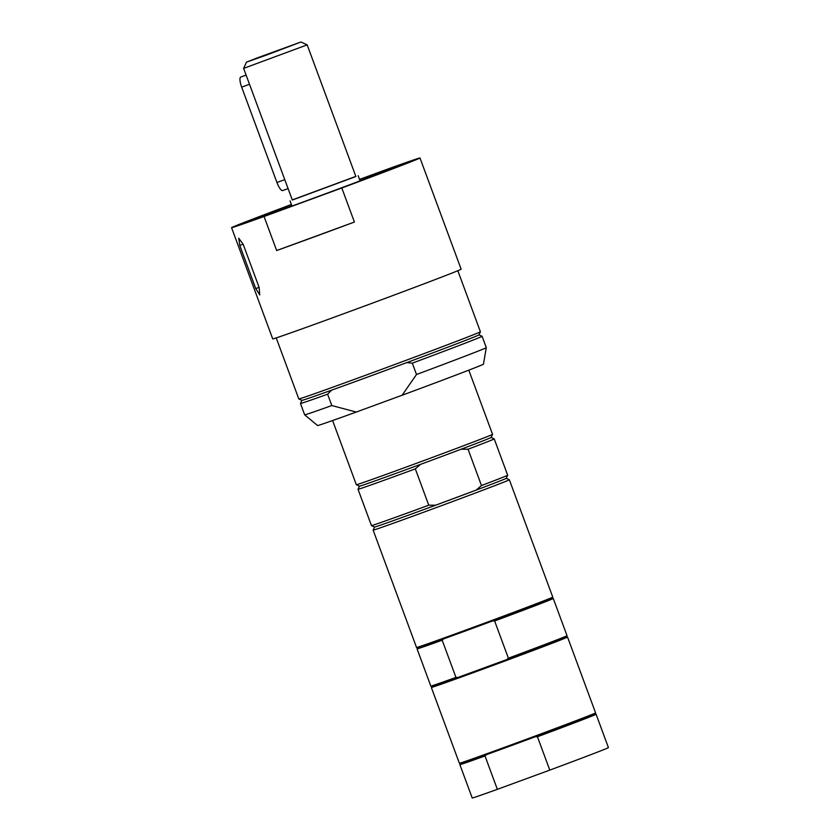 <?xml version="1.0" encoding="UTF-8"?>
<svg xmlns="http://www.w3.org/2000/svg" width="840" height="840" viewBox="0 0 840 840"><rect width="100%" height="100%" fill="white"/><g stroke="black" fill="none" stroke-linecap="round" stroke-linejoin="round"><path stroke-width="1.26" d="M359.531 179.403L387.503 169.145A100.454 1.05 159.7 0 1 419.99 157.972L461.139 269.199A100.454 1.05 159.7 0 1 457.685 270.784A100.454 1.05 159.7 0 1 354.344 309.813A100.454 1.05 159.7 0 1 272.717 338.898L231.567 227.672A100.454 1.05 159.7 0 1 291.385 204.498M259.151 287.5L259.749 294.935L255.759 288.593L239.799 245.469L238.728 238.203L243.201 244.367L259.151 287.5M354.406 222.043A100.454 1.05 159.7 0 1 276.654 250.541L264.065 216.5L341.806 187.992L354.406 222.043L276.654 250.541M419.99 157.972A100.454 1.05 159.7 0 1 416.535 159.558A100.454 1.05 159.7 0 1 341.806 187.992M264.065 216.5A100.454 1.05 159.7 0 1 231.567 227.672M389.718 168.535L378.137 172.767L389.718 168.535M403.778 164.315L412.409 161.038L403.778 164.315M339.843 188.591L353.241 183.614L339.843 188.591M261.849 217.098L273.42 212.877L261.849 217.098M359.594 179.582A75.033 0.788 159.7 0 1 396.155 166.792A75.033 0.788 159.7 0 1 393.572 167.969A75.033 0.788 159.7 0 1 316.386 197.127A75.033 0.788 159.7 0 1 255.402 218.852A75.033 0.788 159.7 0 1 257.985 217.665A75.033 0.788 159.7 0 1 291.491 204.771M247.79 221.329L239.148 224.595L247.79 221.329M595.161 713.811L596.075 714.242A72.618 0.756 159.7 0 1 596.085 714.242L608.433 747.611A72.618 0.756 159.7 0 1 549.791 770.112L497.354 789.327A72.618 0.756 159.7 0 1 472.217 798L459.879 764.631A72.618 0.756 159.7 0 1 459.879 764.621A72.618 0.756 159.7 0 0 485.006 755.958L486.444 754.656A71.883 0.756 -20.3 0 0 535.51 736.68L537.442 736.743L549.791 770.112M497.354 789.327L485.006 755.958M596.085 714.242A72.618 0.756 159.7 0 1 537.442 736.743M459.879 764.621L460.299 763.697A71.883 0.756 -20.3 0 0 486.444 754.656M535.51 736.68A71.883 0.756 -20.3 0 0 592.683 714.945A71.883 0.756 -20.3 0 0 595.15 713.822L595.581 712.898A72.618 0.756 -20.3 0 0 595.581 712.887A72.618 0.756 -20.3 0 1 593.082 714.032A72.618 0.756 -20.3 0 1 518.742 742.109A72.618 0.756 -20.3 0 1 459.375 763.276A72.618 0.756 -20.3 0 1 459.375 763.266L431.33 687.446A72.618 0.756 159.7 0 0 481.152 669.795A72.618 0.756 159.7 0 0 565.037 638.211A72.618 0.756 159.7 0 0 567.536 637.067L595.581 712.887M480.406 331.758L478.968 334.877A94.395 0.987 159.7 0 1 406.739 362.618L412.304 363.153L416.504 374.504L402.119 395.241L356.265 412.052L331.8 405.552L327.611 394.202L331.495 390.201A94.395 0.987 159.7 0 1 301.906 400.365L298.798 398.937A96.82 1.008 159.7 0 1 298.798 398.927A96.82 1.008 159.7 0 0 377.947 370.724A96.82 1.008 159.7 0 0 477.078 333.281A96.82 1.008 159.7 0 0 480.406 331.758A96.82 1.008 159.7 0 1 480.406 331.758L457.832 270.721M406.739 362.618A94.395 0.987 159.7 0 1 331.495 390.201M356.265 412.052A88.431 0.924 159.7 0 1 317.572 425.534L304.679 414.824A96.82 1.008 159.7 0 1 304.668 414.824A96.82 1.008 159.7 0 0 331.8 405.552M478.979 334.856L482.076 336.284A96.82 1.008 159.7 0 1 482.087 336.294L486.286 347.644L483.452 364.171A88.431 0.924 159.7 0 1 402.119 395.241M486.286 347.644A96.82 1.008 159.7 0 1 416.504 374.504M327.611 394.202A96.82 1.008 159.7 0 1 300.468 403.473A96.82 1.008 159.7 0 1 300.479 403.463L304.668 414.824M482.087 336.294A96.82 1.008 159.7 0 1 412.304 363.153M550.263 598.259A72.618 0.756 -20.3 0 0 552.751 597.125A72.618 0.756 -20.3 0 0 552.762 597.114L509.344 479.756A72.618 0.756 159.7 0 1 509.344 479.756A72.618 0.756 159.7 0 1 449.925 502.541A72.618 0.756 159.7 0 1 375.281 529.547A72.618 0.756 159.7 0 1 373.139 530.135L416.546 647.504A72.618 0.756 -20.3 0 0 416.556 647.504A72.618 0.756 -20.3 0 0 466.379 629.843A72.618 0.756 -20.3 0 0 550.263 598.259M566.611 636.636L567.525 637.056A72.618 0.756 159.7 0 1 567.536 637.067M552.332 598.049L553.255 598.469A72.618 0.756 159.7 0 1 553.266 598.479A72.618 0.756 159.7 0 1 494.624 620.97L508.389 658.192A72.618 0.756 -20.3 0 0 567.032 635.712L566.601 636.647A71.883 0.756 159.7 0 1 506.961 659.495A71.883 0.756 159.7 0 1 481.089 669.039A71.883 0.756 159.7 0 1 457.894 677.481A71.883 0.756 159.7 0 1 431.76 686.522L431.33 687.446M552.751 597.125L552.332 598.059A71.883 0.756 159.7 0 1 492.681 620.907A71.883 0.756 159.7 0 1 466.809 630.452A71.883 0.756 159.7 0 1 443.615 638.894A71.883 0.756 159.7 0 1 417.491 647.934L416.556 647.504M508.389 658.192L506.961 659.495L457.894 677.481L455.952 677.418L442.187 640.196A72.618 0.756 159.7 0 1 417.05 648.858A72.618 0.756 159.7 0 1 417.05 648.848L430.826 686.091A72.618 0.756 -20.3 0 0 455.952 677.418M567.032 635.712A72.618 0.756 -20.3 0 0 567.032 635.702L553.266 598.479M492.681 620.907L494.624 620.97M442.187 640.196L443.615 638.894M509.334 479.745L506.237 478.328A70.192 0.735 159.7 0 1 476.196 490.088A70.192 0.735 159.7 0 1 435.719 505.187A70.192 0.735 159.7 0 1 374.577 527.037L373.139 530.135M468.804 370.156L492.555 434.354A72.618 0.756 159.7 0 1 492.544 434.364L491.117 437.472A70.192 0.735 159.7 0 1 461.087 449.232L468.048 449.221L481.478 485.541L476.196 490.088L435.719 505.187L428.757 505.197A72.618 0.756 159.7 0 1 371.459 525.609A72.618 0.756 159.7 0 1 371.459 525.599L358.019 489.279A72.618 0.756 159.7 0 1 358.019 489.269L359.447 486.171L356.349 484.743A72.618 0.756 159.7 0 1 356.339 484.743L332.598 420.536M428.757 505.197L415.328 468.878A72.618 0.756 159.7 0 1 358.019 489.279M415.328 468.878L420.609 464.331A70.192 0.735 159.7 0 1 359.457 486.171M461.087 449.232A70.192 0.735 159.7 0 1 420.609 464.331M492.544 434.364A72.618 0.756 159.7 0 1 432.779 457.265A72.618 0.756 159.7 0 1 358.491 484.144A72.618 0.756 159.7 0 1 356.349 484.743M491.127 437.462L494.225 438.89A72.618 0.756 159.7 0 1 468.048 449.221M494.225 438.89L507.665 475.209A72.618 0.756 159.7 0 1 507.665 475.219A72.618 0.756 159.7 0 1 481.478 485.541M248.378 81.249L285.873 182.616M288.089 188.591L282.702 190.565A9.681 2.635 -110.1 0 1 276.927 182.48L241.668 87.139A9.681 2.635 -110.1 0 1 240.765 77.049L246.099 75.096M355.834 176.4L292.278 199.909M276.769 50.82L262.374 56.28L276.769 50.82M266.406 55.093L246.477 62.15L257.313 57.887L300.962 42L266.406 55.093M300.962 42L307.178 44.867L243.621 68.376L248.472 81.501M307.178 44.867L355.887 176.526L292.32 200.035L285.789 182.375M255.759 288.593L259.098 287.354M239.799 245.469L243.138 244.22M276.927 182.48L284.77 179.613M241.668 87.139L249.501 84.273M460.31 763.707L459.375 763.276M301.896 400.365L300.479 403.463M276.224 337.901L298.798 398.927M431.76 686.522L430.826 686.091M417.48 647.934L417.05 648.848M374.577 527.037L371.459 525.609M506.237 478.328L507.665 475.219M290.052 200.876L291.963 206.062M358.155 175.686L360.077 180.863M246.477 62.15L243.621 68.376"/></g></svg>

